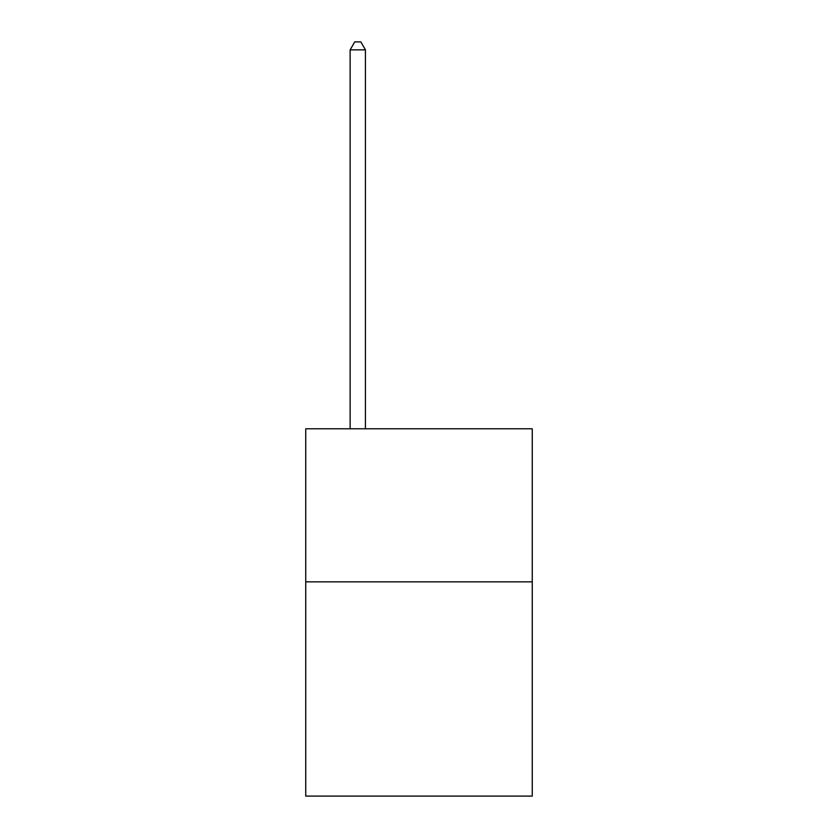 <?xml version="1.0" encoding="UTF-8"?>
<svg xmlns="http://www.w3.org/2000/svg" width="838" height="838" viewBox="0 0 838 838"><rect width="100%" height="100%" fill="white"/><g stroke="black" fill="none" stroke-linecap="round" stroke-linejoin="round"><path stroke-width="1.26" d="M532.256 581.834L532.256 796.1L305.744 796.1L305.744 428.794L532.256 428.794L532.256 581.834L305.744 581.834M365.431 428.794L365.431 49.861L350.127 49.861L350.127 428.794M350.127 49.861L354.725 41.9L360.843 41.9L365.431 49.861"/></g></svg>
